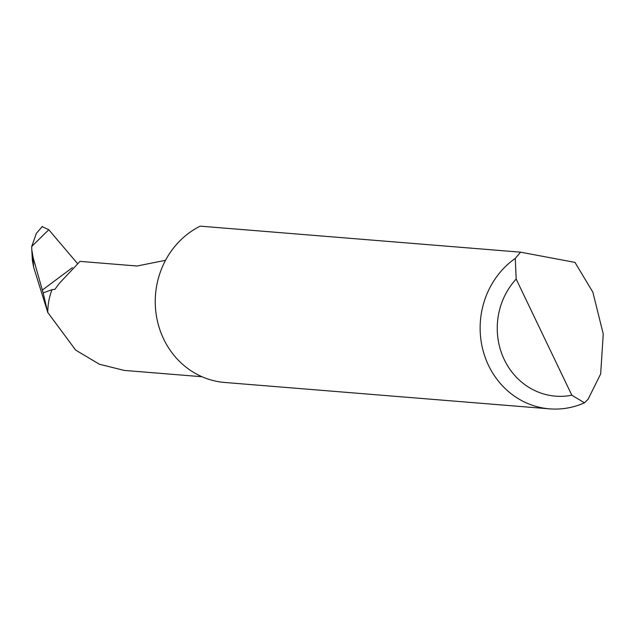 <?xml version="1.0" encoding="UTF-8"?>
<svg xmlns="http://www.w3.org/2000/svg" width="635" height="635" viewBox="0 0 635 635"><rect width="100%" height="100%" fill="white"/><g stroke="black" fill="none" stroke-linecap="round" stroke-linejoin="round"><path stroke-width="0.95" d="M165.537 260.294L137.065 266.009L80.002 261.374L59.388 283.305L54.88 289.338L52.062 289.631A56.928 52.705 94.6 0 0 47.808 312.523L33.576 267.002L33.052 257.342L31.782 249.682L31.75 246.428L36.362 233.378L42.41 226.385M520.565 252.174L574.969 262.39L592.844 292.14L603.25 333.986L600.662 373.952L588.058 399.312L584.478 402.812A82.105 76.017 -85.4 0 1 549.545 408.853A82.105 76.017 -85.4 0 1 482.314 347.528A82.105 76.017 -85.4 0 1 515.279 258.389L520.565 252.174L200.215 226.147A82.105 76.017 -85.4 0 0 196.556 228.092A82.105 76.017 -85.4 0 0 156.67 317.405A82.105 76.017 -85.4 0 0 224.663 382.46L549.545 408.853M42.172 226.655L48.784 229.735L31.75 246.428M31.782 249.682L32.361 260.302L33.576 267.002M201.978 376.73L124.127 370.403L99.401 364.228L75.684 350.115L47.808 312.523M33.052 257.342L43.148 292.918L47.736 312.491M77.335 263.358L48.784 229.735M43.148 292.918L52.062 289.631M515.279 258.389L516.168 279.059L571.833 395.232L584.478 402.812M516.168 279.059A68.969 63.857 94.6 0 0 504.301 359.672A68.969 63.857 94.6 0 0 571.833 395.232M42.299 290.092L72.382 267.652"/></g></svg>
